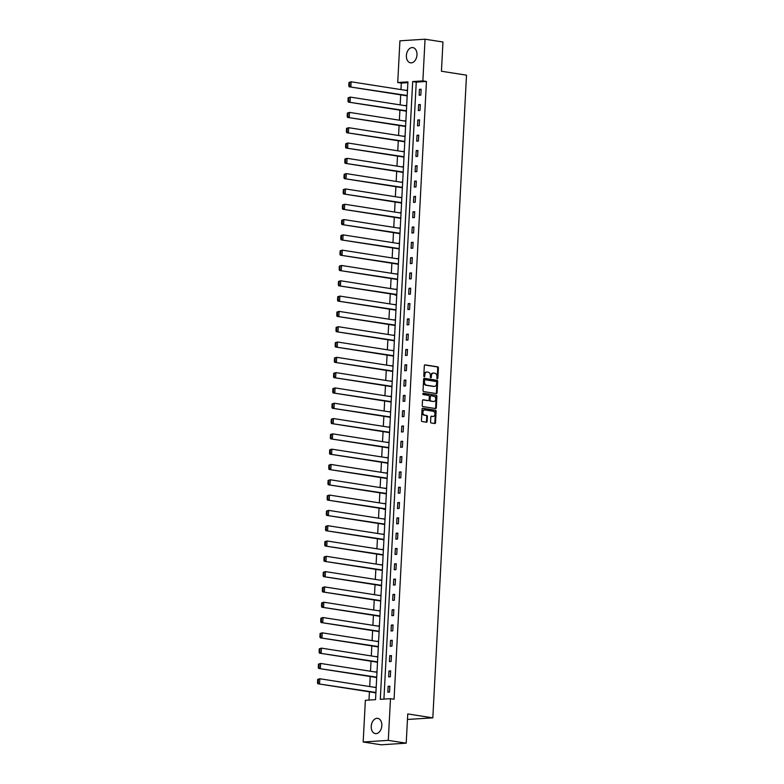 <?xml version="1.0" encoding="UTF-8"?>
<svg xmlns="http://www.w3.org/2000/svg" width="784" height="784" viewBox="0 0 784 784"><rect width="100%" height="100%" fill="white"/><g stroke="black" fill="none" stroke-linecap="round" stroke-linejoin="round"><path stroke-width="1.18" d="M437.325 378.75A0.676 0.49 86.3 0 0 437.854 378.153L438.393 367.921A0.97 0.706 86.3 0 0 437.737 366.853L425.075 364.874A0.97 0.706 86.3 0 0 424.32 365.726L423.791 375.957A0.676 0.49 86.3 0 0 424.771 376.104L424.84 374.781A3.107 2.254 86.3 0 1 426.888 372.037A3.107 2.254 86.3 0 1 427.251 372.057L428.309 372.224A3.107 2.254 86.3 0 1 430.396 375.654L430.328 376.977A0.676 0.49 86.3 0 0 431.318 377.133L431.386 375.81A3.107 2.254 86.3 0 1 433.434 373.057A3.107 2.254 86.3 0 1 433.797 373.076L434.846 373.243A3.107 2.254 86.3 0 1 436.943 376.673L436.874 378.006A0.676 0.49 86.3 0 0 437.325 378.75M437.051 378.594A0.676 0.49 86.3 0 0 437.178 378.202L437.707 367.961A0.97 0.706 86.3 0 0 437.06 366.892L424.693 364.962M423.968 376.545A0.676 0.49 86.3 0 0 424.095 376.153L424.164 374.83L424.84 374.781M430.514 377.565A0.676 0.49 86.3 0 0 430.632 377.173L430.7 375.85L431.386 375.81M371.234 726.317A7.713 5.243 98.9 0 1 377.721 718.36A7.713 5.243 98.9 0 1 381.828 725.631A7.713 5.243 98.9 0 1 375.34 733.599A7.713 5.243 98.9 0 1 371.234 726.317M406.386 55.566A7.713 5.243 98.9 0 1 412.874 47.599A7.713 5.243 98.9 0 1 416.98 54.88A7.713 5.243 98.9 0 1 410.493 62.838A7.713 5.243 98.9 0 1 406.386 55.566M430.563 421.9A0.97 0.706 86.3 0 0 431.22 422.978L434.767 423.527A0.97 0.706 86.3 0 0 435.522 422.674L436.12 411.306A0.97 0.706 86.3 0 0 435.463 410.238L422.801 408.258A0.97 0.706 86.3 0 0 422.047 409.111L421.449 420.479A0.97 0.706 86.3 0 0 422.106 421.547L426.398 422.223A0.97 0.706 86.3 0 0 427.153 421.371L427.407 416.5A0.97 0.706 86.3 0 0 426.751 415.432L424.624 415.099A2.597 1.882 86.3 0 1 422.87 412.433A2.597 1.882 86.3 0 1 424.595 409.934A2.597 1.882 86.3 0 1 424.899 409.944L433.229 411.247A2.597 1.882 86.3 0 1 434.983 413.913A2.597 1.882 86.3 0 1 433.268 416.412A2.597 1.882 86.3 0 1 432.964 416.402L431.572 416.186A0.97 0.706 86.3 0 0 430.818 417.039L430.563 421.9M425.046 39.2L442.96 42.003L441.431 71.236L466.509 75.166L432.827 717.86L407.749 713.93L406.21 743.173L388.296 740.37L363.178 741.997L365.364 700.298L375.546 699.642L407.925 81.869L397.733 82.526L399.918 40.827L425.046 39.2L422.86 80.899L412.678 81.556L380.299 699.328L390.481 698.671L388.296 740.37M390.481 698.671L394.068 699.23L426.447 81.458L422.86 80.899M436.335 393.578A0.97 0.706 86.3 0 0 437.09 392.725L437.688 381.357A0.97 0.706 86.3 0 0 437.031 380.279L424.369 378.309A0.97 0.706 86.3 0 0 423.615 379.162L423.027 390.52A0.97 0.706 86.3 0 0 423.674 391.598L436.335 393.578M436.904 396.332L436.306 407.7A0.97 0.706 86.3 0 1 435.551 408.552L422.89 406.573A0.97 0.706 86.3 0 1 422.243 405.495L422.498 400.634A0.97 0.706 86.3 0 1 423.252 399.781L428.378 400.585A0.97 0.706 86.3 0 0 429.132 399.732L429.309 396.508A0.97 0.706 86.3 0 0 428.652 395.43L423.311 394.597A0.676 0.49 86.3 0 1 423.38 393.245L436.247 395.263A0.97 0.706 86.3 0 1 436.904 396.332L436.227 396.381L435.63 407.739L436.306 407.7M407.455 719.447L432.827 717.86M426.447 81.458L416.255 82.124L383.925 699.093M419.43 89.347L419.126 95.236L420.822 95.129L421.135 89.239L419.43 89.347L421.116 89.611M418.627 104.654L418.323 110.544L420.018 110.436L420.332 104.546L418.627 104.654L420.312 104.919M417.833 119.962L417.519 125.852L419.215 125.734L419.528 119.854L417.833 119.962L419.509 120.226M417.029 135.269L416.716 141.159L418.411 141.042L418.725 135.162L417.029 135.269L418.705 135.534M416.226 150.577L415.912 156.467L417.617 156.349L417.921 150.469L416.226 150.577L417.901 150.842M415.422 165.885L415.118 171.765L416.814 171.657L417.117 165.767L415.422 165.885L417.098 166.139M414.618 181.192L414.315 187.072L416.01 186.964L416.314 181.075L414.618 181.192L416.294 181.447M413.815 196.5L413.511 202.38L415.206 202.272L415.52 196.382L413.815 196.5L415.5 196.755M413.011 211.798L412.707 217.687L414.403 217.58L414.716 211.69L413.011 211.798L414.697 212.062M412.217 227.105L411.904 232.995L413.599 232.887L413.913 226.997L412.217 227.105L413.893 227.37M411.414 242.413L411.1 248.303L412.796 248.195L413.109 242.305L411.414 242.413L413.09 242.677M410.61 257.72L410.297 263.61L412.002 263.502L412.306 257.613L410.61 257.72L412.286 257.985M409.807 273.028L409.503 278.918L411.198 278.81L411.502 272.92L409.807 273.028L411.482 273.293M409.003 288.336L408.699 294.225L410.395 294.118L410.698 288.228L409.003 288.336L410.679 288.6M408.199 303.643L407.896 309.533L409.591 309.425L409.905 303.535L408.199 303.643L409.885 303.908M407.396 318.951L407.092 324.841L408.787 324.733L409.101 318.843L407.396 318.951L409.081 319.215M406.602 334.258L406.288 340.148L407.984 340.031L408.297 334.151L406.602 334.258L408.278 334.523M405.798 349.566L405.485 355.456L407.18 355.338L407.494 349.458L405.798 349.566L407.474 349.831M404.995 364.874L404.681 370.763L406.386 370.646L406.69 364.766L404.995 364.874L406.671 365.138M404.191 380.181L403.887 386.061L405.583 385.953L405.887 380.073L404.191 380.181L405.867 380.436M403.388 395.489L403.084 401.369L404.779 401.261L405.083 395.371L403.388 395.489L405.063 395.744M402.584 410.796L402.28 416.676L403.976 416.569L404.289 410.679L402.584 410.796L404.27 411.051M401.78 426.094L401.477 431.984L403.172 431.876L403.486 425.986L401.78 426.094L403.466 426.359M400.987 441.402L400.673 447.292L402.368 447.184L402.682 441.294L400.987 441.402L402.662 441.666M400.183 456.709L399.869 462.599L401.565 462.491L401.878 456.602L400.183 456.709L401.859 456.974M399.379 472.017L399.066 477.907L400.771 477.799L401.075 471.909L399.379 472.017L401.055 472.282M398.576 487.325L398.272 493.214L399.967 493.107L400.271 487.217L398.576 487.325L400.252 487.589M397.772 502.632L397.468 508.522L399.164 508.414L399.468 502.524L397.772 502.632L399.448 502.897M396.969 517.94L396.665 523.83L398.36 523.722L398.674 517.832L396.969 517.94L398.654 518.204M396.165 533.247L395.861 539.137L397.557 539.029L397.87 533.14L396.165 533.247L397.851 533.512M395.371 548.555L395.058 554.445L396.753 554.327L397.067 548.447L395.371 548.555L397.047 548.82M394.568 563.863L394.254 569.752L395.949 569.635L396.263 563.755L394.568 563.863L396.243 564.127M393.764 579.17L393.45 585.06L395.156 584.942L395.459 579.062L393.764 579.17L395.44 579.435M392.96 594.478L392.657 600.358L394.352 600.25L394.656 594.37L392.96 594.478L394.636 594.733M392.157 609.785L391.853 615.665L393.548 615.558L393.852 609.668L392.157 609.785L393.833 610.04M391.353 625.093L391.049 630.973L392.745 630.865L393.058 624.975L391.353 625.093L393.039 625.348M390.55 640.401L390.246 646.281L391.941 646.173L392.255 640.283L390.55 640.401L392.235 640.655M389.756 655.698L389.442 661.588L391.138 661.48L391.451 655.591L389.756 655.698L391.432 655.963M388.952 671.006L388.639 676.896L390.334 676.788L390.648 670.898L388.952 671.006L390.628 671.271M388.149 686.314L387.835 692.203L389.54 692.096L389.844 686.206L388.149 686.314L389.824 686.578M407.876 82.663L401.32 83.084L400.977 89.582M400.702 94.864L400.173 104.889M399.899 110.172L399.379 120.197M399.095 125.479L398.576 135.505M398.292 140.787L397.772 150.812M397.498 156.085L396.969 166.12M396.694 171.392L396.165 181.427M395.891 186.7L395.361 196.735M395.087 202.007L394.558 212.043M394.283 217.315L393.764 227.34M393.48 232.623L392.96 242.648M392.676 247.93L392.157 257.956M391.882 263.238L391.353 273.263M391.079 278.545L390.55 288.571M390.275 293.853L389.746 303.878M389.472 309.161L388.942 319.186M388.668 324.468L388.149 334.494M387.864 339.776L387.345 349.801M387.061 355.083L386.541 365.109M386.267 370.381L385.738 380.416M385.463 385.689L384.934 395.724M384.66 400.996L384.131 411.032M383.856 416.304L383.327 426.339M383.053 431.612L382.533 441.647M382.249 446.919L381.73 456.945M381.445 462.227L380.926 472.252M380.652 477.534L380.122 487.56M379.848 492.842L379.319 502.867M379.044 508.15L378.515 518.175M378.241 523.457L377.712 533.483M377.437 538.765L376.918 548.79M376.634 554.072L376.114 564.098M375.83 569.38L375.311 579.405M375.036 584.678L374.507 594.713M374.233 599.985L373.703 610.021M373.429 615.293L372.9 625.328M372.625 630.601L372.096 640.636M371.822 645.908L371.302 655.943M371.018 661.216L370.499 671.241M370.215 676.523L369.695 686.549M369.421 691.831L368.99 700.063M407.494 90.121L405.847 90.346M405.573 95.619L407.18 96.011M406.69 105.428L405.044 105.654M404.769 110.926L406.377 111.318M405.887 120.736L404.24 120.961M403.966 126.234L405.573 126.616M405.083 136.044L403.437 136.269M403.162 141.541L404.779 141.924M404.279 151.351L402.633 151.567M402.359 156.849L403.976 157.231M403.476 166.659L401.839 166.874M401.555 172.157L403.172 172.539M402.672 181.957L401.036 182.182M400.751 187.464L402.368 187.846M401.878 197.264L400.232 197.49M399.958 202.772L401.565 203.154M401.075 212.572L399.428 212.797M399.154 218.079L400.761 218.462M400.271 227.879L398.625 228.105M398.35 233.387L399.958 233.769M399.468 243.187L397.821 243.412M397.547 248.695L399.164 249.077M398.664 258.495L397.018 258.72M396.743 264.002L398.36 264.384M397.86 273.802L396.224 274.028M395.94 279.31L397.557 279.692M397.057 289.11L395.42 289.335M395.136 294.608L395.116 295.107L396.753 295M396.263 304.417L394.617 304.643M394.342 309.915L395.949 310.307M395.459 319.725L393.813 319.95M393.539 325.223L395.146 325.615M394.656 335.033L393.009 335.258M392.735 340.53L394.342 340.913M393.852 350.34L392.206 350.566M391.931 355.838L393.548 356.22M393.049 365.648L391.402 365.863M391.128 371.146L392.745 371.528M392.245 380.955L390.608 381.171M390.324 386.453L391.941 386.835M391.441 396.253L389.805 396.479M389.521 401.761L391.138 402.143M390.648 411.561L389.001 411.786M388.727 417.068L390.334 417.451M389.844 426.868L388.198 427.094M387.923 432.376L389.53 432.758M389.04 442.176L387.394 442.401M387.12 447.684L388.727 448.066M388.237 457.484L386.59 457.709M386.316 462.991L387.933 463.373M387.433 472.791L385.787 473.017M385.512 478.299L387.129 478.681M386.63 488.099L384.993 488.324M384.709 493.606L386.326 493.989M385.826 503.406L384.189 503.632M383.905 508.904L383.886 509.404L385.522 509.296M385.032 518.714L383.386 518.939M383.111 524.212L384.719 524.604M384.229 534.022L382.582 534.247M382.308 539.519L383.915 539.911M383.425 549.329L381.779 549.555M381.504 554.827L383.111 555.209M382.621 564.637L380.975 564.862M380.701 570.135L382.318 570.517M381.818 579.944L380.171 580.17M379.897 585.442L381.514 585.824M381.014 595.252L379.378 595.468M379.093 600.75L380.71 601.132M380.211 610.55L378.574 610.775M378.29 616.057L379.907 616.44M379.417 625.857L377.77 626.083M377.496 631.365L379.103 631.747M378.613 641.165L376.967 641.39M376.692 646.673L378.3 647.055M377.81 656.473L376.163 656.698M375.889 661.98L377.496 662.362M377.006 671.78L375.36 672.006M375.085 677.288L376.702 677.67M376.202 687.088L374.556 687.313M374.282 692.595L375.899 692.978M406.21 743.173L381.093 744.8L363.178 741.997M401.32 83.084L397.733 82.526M416.255 82.124L412.678 81.556M405.847 90.229L407.474 90.483M405.054 105.536L406.671 105.781M404.25 120.844L405.867 121.089M403.446 136.142L405.063 136.396M402.643 151.449L404.26 151.704M401.839 166.757L403.456 167.012M401.036 182.064L402.662 182.319M400.232 197.372L401.859 197.627M399.438 212.68L401.055 212.934M398.635 227.987L400.252 228.242M397.831 243.295L399.448 243.55M397.027 258.602L398.644 258.857M396.224 273.91L397.841 274.165M395.42 289.218L397.047 289.472M394.617 304.525L396.243 304.78M393.823 319.833L395.44 320.078M393.019 335.14L394.636 335.385M392.216 350.438L393.833 350.693M391.412 365.746L393.029 366.001M390.608 381.053L392.225 381.308M389.805 396.361L391.432 396.616M389.001 411.669L390.628 411.923M388.207 426.976L389.824 427.231M387.404 442.284L389.021 442.539M386.6 457.591L388.217 457.846M385.797 472.899L387.414 473.154M384.993 488.207L386.61 488.461M384.189 503.514L385.816 503.769M383.386 518.822L385.013 519.077M382.592 534.129L384.209 534.374M381.788 549.437L383.405 549.682M380.985 564.735L382.602 564.99M380.181 580.042L381.798 580.297M379.378 595.35L380.995 595.605M378.574 610.658L380.201 610.912M377.77 625.965L379.397 626.22M376.977 641.273L378.594 641.528M376.173 656.58L377.79 656.835M375.369 671.888L376.986 672.143M374.566 687.196L376.183 687.45M433.091 373.115A3.107 2.254 86.3 0 0 432.758 373.106A3.107 2.254 86.3 0 0 430.7 375.85M426.555 372.096A3.107 2.254 86.3 0 0 426.212 372.086A3.107 2.254 86.3 0 0 424.164 374.83M436.041 393.529A0.97 0.706 86.3 0 0 436.414 392.764L437.011 381.396A0.97 0.706 86.3 0 0 436.355 380.328L423.987 378.398M436.649 382.259A0.676 0.49 86.3 0 0 436.188 381.514L425.075 379.77A0.676 0.49 86.3 0 0 424.546 380.367L424.477 381.769A3.107 2.254 86.3 0 0 426.565 385.199L434.16 386.385A3.107 2.254 86.3 0 0 434.522 386.404A3.107 2.254 86.3 0 0 436.57 383.66L436.649 382.259M424.918 379.779L424.399 379.819A0.676 0.49 86.3 0 0 423.87 380.416L424.546 380.367M434.179 386.394A3.107 2.254 86.3 0 1 433.846 386.453A3.107 2.254 86.3 0 1 433.483 386.434L425.888 385.248A3.107 2.254 86.3 0 1 423.801 381.808L423.87 380.416M435.257 408.503A0.97 0.706 86.3 0 0 435.63 407.739M422.86 399.869L427.701 400.634A0.97 0.706 86.3 0 0 427.927 400.614M423.056 393.352L436.247 395.263M433.709 401.418A2.597 1.882 86.3 0 0 434.013 401.428A2.597 1.882 86.3 0 0 435.728 398.929A2.597 1.882 86.3 0 0 433.983 396.263L431.043 395.802A0.97 0.706 86.3 0 0 430.289 396.655L430.122 399.889A0.97 0.706 86.3 0 0 430.769 400.957L433.033 401.467A2.597 1.882 86.3 0 0 433.336 401.477A2.597 1.882 86.3 0 0 433.63 401.428M430.818 395.822L430.367 395.851A0.97 0.706 86.3 0 0 429.612 396.704L430.289 396.655M433.033 401.467L430.093 401.006A0.97 0.706 86.3 0 1 429.446 399.928L429.612 396.704M436.227 396.381A0.97 0.706 86.3 0 0 435.571 395.303M432.886 416.402A2.597 1.882 86.3 0 1 432.582 416.461A2.597 1.882 86.3 0 1 432.278 416.441L431.19 416.275M424.213 409.993A2.597 1.882 86.3 0 0 423.919 409.973A2.597 1.882 86.3 0 0 422.194 412.482A2.597 1.882 86.3 0 0 423.948 415.138L424.624 415.099M426.104 422.174A0.97 0.706 86.3 0 0 426.476 421.41L426.731 416.549A0.97 0.706 86.3 0 0 426.075 415.471L423.948 415.138M434.473 423.478A0.97 0.706 86.3 0 0 434.846 422.723L435.434 411.355A0.97 0.706 86.3 0 0 434.787 410.277L422.419 408.346M348.958 82.457L348.772 85.887L349.458 85.848L349.635 82.408L348.958 82.457L351.114 81.791L407.464 90.601M407.21 95.501L349.164 86.799L407.19 95.873M349.635 82.408L351.114 81.791L350.86 86.691L349.458 85.848M348.772 85.887L349.164 86.799M348.155 97.765L347.978 101.195L348.655 101.156L348.831 97.716L348.155 97.765L350.311 97.098L406.661 105.909M406.406 110.809L348.361 102.106L406.386 111.181M348.831 97.716L350.311 97.098L350.056 101.998L348.655 101.156M347.978 101.195L348.361 102.106M347.351 113.072L347.175 116.502L347.851 116.453L348.027 113.023L347.351 113.072L349.507 112.396L405.857 121.206M405.602 126.116L347.557 117.414L405.583 126.489M348.027 113.023L349.507 112.396L349.252 117.306L347.851 116.453M347.175 116.502L347.557 117.414M346.548 128.37L346.371 131.81L347.047 131.761L347.224 128.331L346.548 128.37L348.704 127.704L405.054 136.514M404.799 141.424L346.753 132.721L404.779 141.796M347.224 128.331L348.704 127.704L348.449 132.614L347.047 131.761M346.371 131.81L346.753 132.721M345.744 143.678L345.568 147.118L346.244 147.069L346.43 143.639L345.744 143.678L347.91 143.011L404.26 151.822M403.995 156.731L345.95 148.029L403.976 157.104M346.43 143.639L347.91 143.011L347.645 147.921L346.244 147.069M345.568 147.118L345.95 148.029M344.94 158.985L344.764 162.425L345.44 162.376L345.626 158.946L344.94 158.985L347.106 158.319L403.456 167.129M403.201 172.039L345.146 163.337L403.182 172.411M345.626 158.946L347.106 158.319L346.842 163.229L345.44 162.376M344.764 162.425L345.146 163.337M344.147 174.293L343.96 177.733L344.646 177.684L344.823 174.254L344.147 174.293L346.303 173.627L402.653 182.437M402.398 187.347L344.343 178.644L402.378 187.719M344.823 174.254L346.303 173.627L346.048 178.536L344.646 177.684M343.96 177.733L344.343 178.644M343.343 189.601L343.157 193.04L343.843 192.991L344.019 189.561L343.343 189.601L345.499 188.934L401.849 197.744M401.594 202.654L343.549 193.952L401.575 203.027M344.019 189.561L345.499 188.934L345.244 193.844L343.843 192.991M343.157 193.04L343.549 193.952M342.539 204.908L342.363 208.348L343.039 208.299L343.216 204.869L342.539 204.908L344.695 204.242L401.045 213.052M400.791 217.962L342.745 209.259L400.771 218.334M343.216 204.869L344.695 204.242L344.441 209.152L343.039 208.299M342.363 208.348L342.745 209.259M341.736 220.216L341.559 223.646L342.236 223.607L342.412 220.177L341.736 220.216L343.892 219.549L400.242 228.36M399.987 233.269L341.942 224.567L399.967 233.642M342.412 220.177L343.892 219.549L343.637 224.459L342.236 223.607M341.559 223.646L341.942 224.567M340.932 235.523L340.756 238.953L341.432 238.914L341.608 235.474L340.932 235.523L343.088 234.857L399.438 243.667M399.183 248.577L341.138 239.875L399.164 248.94M341.608 235.474L343.088 234.857L342.833 239.767L341.432 238.914M340.756 238.953L341.138 239.875M340.129 250.831L339.952 254.261L340.628 254.222L340.815 250.782L340.129 250.831L342.294 250.165L398.644 258.975M398.38 263.875L340.334 255.182L398.36 264.247M340.815 250.782L342.294 250.165L342.03 255.065L340.628 254.222M339.952 254.261L340.334 255.182M339.325 266.139L339.149 269.569L339.825 269.529L340.011 266.09L339.325 266.139L341.491 265.472L397.841 274.282M397.586 279.182L339.531 270.49L397.566 279.555M340.011 266.09L341.491 265.472L341.226 270.372L339.825 269.529M339.149 269.569L339.531 270.49M338.531 281.446L338.345 284.876L339.031 284.837L339.207 281.397L338.531 281.446L340.687 280.78L397.037 289.59M396.782 294.49L338.727 285.797L396.763 294.862M339.207 281.397L340.687 280.78L340.432 285.68L339.031 284.837M338.345 284.876L338.727 285.797M337.728 296.754L337.541 300.184L338.227 300.145L338.404 296.705L337.728 296.754L339.884 296.087L396.234 304.898M395.979 309.798L337.933 301.095L395.959 310.17M338.404 296.705L339.884 296.087L339.629 300.987L338.227 300.145M337.541 300.184L337.933 301.095M336.924 312.061L336.748 315.491L337.424 315.452L337.6 312.012L336.924 312.061L339.08 311.395L395.43 320.205M395.175 325.105L337.13 316.403L395.156 325.478M337.6 312.012L339.08 311.395L338.825 316.295L337.424 315.452M336.748 315.491L337.13 316.403M336.12 327.369L335.944 330.799L336.62 330.75L336.797 327.32L336.12 327.369L338.276 326.693L394.626 335.503M394.372 340.413L336.326 331.71L394.352 340.785M336.797 327.32L338.276 326.693L338.022 331.603L336.62 330.75M335.944 330.799L336.326 331.71M335.317 342.667L335.14 346.107L335.817 346.058L335.993 342.628L335.317 342.667L337.473 342L393.823 350.811M393.568 355.72L335.523 347.018L393.548 356.093M335.993 342.628L337.473 342L337.218 346.91L335.817 346.058M335.14 346.107L335.523 347.018M334.513 357.974L334.337 361.414L335.013 361.365L335.199 357.935L334.513 357.974L336.679 357.308L393.029 366.118M392.764 371.028L334.719 362.326L392.745 371.4M335.199 357.935L336.679 357.308L336.414 362.218L335.013 361.365M334.337 361.414L334.719 362.326M333.71 373.282L333.533 376.722L334.209 376.673L334.396 373.243L333.71 373.282L335.875 372.616L392.225 381.426M391.971 386.336L333.915 377.633L391.951 386.708M334.396 373.243L335.875 372.616L335.611 377.525L334.209 376.673M333.533 376.722L333.915 377.633M332.916 388.59L332.73 392.029L333.416 391.98L333.592 388.55L332.916 388.59L335.072 387.923L391.422 396.733M391.167 401.643L333.112 392.941L391.147 402.016M333.592 388.55L335.072 387.923L334.817 392.833L333.416 391.98M332.73 392.029L333.112 392.941M332.112 403.897L331.926 407.337L332.612 407.288L332.788 403.858L332.112 403.897L334.268 403.231L390.618 412.041M390.363 416.951L332.318 408.248L390.344 417.323M332.788 403.858L334.268 403.231L334.013 408.141L332.612 407.288M331.926 407.337L332.318 408.248M331.309 419.205L331.132 422.645L331.808 422.596L331.985 419.166L331.309 419.205L333.465 418.538L389.815 427.349M389.56 432.258L331.514 423.556L389.54 432.631M331.985 419.166L333.465 418.538L333.21 423.448L331.808 422.596M331.132 422.645L331.514 423.556M330.505 434.512L330.329 437.942L331.005 437.903L331.181 434.473L330.505 434.512L332.661 433.846L389.011 442.656M388.756 447.566L330.711 438.864L388.737 447.938M331.181 434.473L332.661 433.846L332.406 438.756L331.005 437.903M330.329 437.942L330.711 438.864M329.701 449.82L329.525 453.25L330.201 453.211L330.378 449.771L329.701 449.82L331.857 449.154L388.207 457.964M387.953 462.874L329.907 454.171L387.933 463.246M330.378 449.771L331.857 449.154L331.603 454.063L330.201 453.211M329.525 453.25L329.907 454.171M328.898 465.128L328.721 468.558L329.398 468.518L329.584 465.079L328.898 465.128L331.064 464.461L387.414 473.271M387.149 478.171L329.104 469.479L387.129 478.544M329.584 465.079L331.064 464.461L330.799 469.361L329.398 468.518M328.721 468.558L329.104 469.479M328.094 480.435L327.918 483.865L328.594 483.826L328.78 480.386L328.094 480.435L330.26 479.769L386.61 488.579M386.355 493.479L328.3 484.786L386.336 493.851M328.78 480.386L330.26 479.769L329.995 484.669L328.594 483.826M327.918 483.865L328.3 484.786M327.3 495.743L327.114 499.173L327.8 499.134L327.977 495.694L327.3 495.743L329.456 495.076L385.806 503.887M385.552 508.787L327.496 500.094L385.532 509.159M327.977 495.694L329.456 495.076L329.202 499.976L327.8 499.134M327.114 499.173L327.496 500.094M326.497 511.05L326.311 514.48L326.997 514.441L327.173 511.001L326.497 511.05L328.653 510.384L385.003 519.194M384.748 524.094L326.703 515.392L384.728 524.467M327.173 511.001L328.653 510.384L328.398 515.284L326.997 514.441M326.311 514.48L326.703 515.392M325.693 526.358L325.517 529.788L326.193 529.749L326.369 526.309L325.693 526.358L327.849 525.692L384.199 534.502M383.944 539.402L325.899 530.699L383.925 539.774M326.369 526.309L327.849 525.692L327.594 530.592L326.193 529.749M325.517 529.788L325.899 530.699M324.89 541.666L324.713 545.096L325.389 545.056L325.566 541.617L324.89 541.666L327.046 540.989L383.396 549.8M383.141 554.709L325.095 546.007L383.121 555.082M325.566 541.617L327.046 540.989L326.791 545.899L325.389 545.056M324.713 545.096L325.095 546.007M324.086 556.963L323.91 560.403L324.586 560.354L324.762 556.924L324.086 556.963L326.242 556.297L382.592 565.107M382.337 570.017L324.292 561.315L382.318 570.389M324.762 556.924L326.242 556.297L325.987 561.207L324.586 560.354M323.91 560.403L324.292 561.315M323.282 572.271L323.106 575.711L323.782 575.662L323.968 572.232L323.282 572.271L325.448 571.605L381.798 580.415M381.534 585.325L323.488 576.622L381.514 585.697M323.968 572.232L325.448 571.605L325.184 576.514L323.782 575.662M323.106 575.711L323.488 576.622M322.479 587.579L322.302 591.018L322.979 590.969L323.165 587.539L322.479 587.579L324.645 586.912L380.995 595.722M380.74 600.632L322.685 591.93L380.72 601.005M323.165 587.539L324.645 586.912L324.38 591.822L322.979 590.969M322.302 591.018L322.685 591.93M321.685 602.886L321.499 606.326L322.185 606.277L322.361 602.847L321.685 602.886L323.841 602.22L380.191 611.03M379.936 615.94L321.881 607.237L379.917 616.312M322.361 602.847L323.841 602.22L323.586 607.13L322.185 606.277M321.499 606.326L321.881 607.237M320.881 618.194L320.695 621.634L321.381 621.585L321.558 618.155L320.881 618.194L323.037 617.527L379.387 626.338M379.133 631.247L321.087 622.545L379.113 631.62M321.558 618.155L323.037 617.527L322.783 622.437L321.381 621.585M320.695 621.634L321.087 622.545M320.078 633.501L319.901 636.941L320.578 636.892L320.754 633.462L320.078 633.501L322.234 632.835L378.584 641.645M378.329 646.555L320.284 637.853L378.309 646.927M320.754 633.462L322.234 632.835L321.979 637.745L320.578 636.892M319.901 636.941L320.284 637.853M319.274 648.809L319.098 652.239L319.774 652.2L319.95 648.77L319.274 648.809L321.43 648.143L377.78 656.953M377.525 661.863L319.48 653.16L377.506 662.235M319.95 648.77L321.43 648.143L321.175 653.052L319.774 652.2M319.098 652.239L319.48 653.16M318.471 664.117L318.294 667.547L318.97 667.507L319.147 664.077L318.471 664.117L320.627 663.45L376.977 672.26M376.722 677.17L318.676 668.468L376.702 677.543M319.147 664.077L320.627 663.45L320.372 668.36L318.97 667.507M318.294 667.547L318.676 668.468M317.667 679.424L317.491 682.854L318.167 682.815L318.353 679.375L317.667 679.424L319.833 678.758L376.183 687.568M375.918 692.468L317.873 683.775L375.899 692.84M318.353 679.375L319.833 678.758L319.568 683.658L318.167 682.815M317.491 682.854L317.873 683.775M437.178 378.202L437.854 378.153M424.095 376.153L424.771 376.104M430.632 377.173L431.318 377.133M437.06 366.892L437.737 366.853M437.707 367.961L438.393 367.921M436.355 380.328L437.031 380.279M437.011 381.396L437.688 381.357M436.414 392.764L437.09 392.725M423.801 381.808L424.477 381.769M425.888 385.248L426.565 385.199M433.483 386.434L434.16 386.385M427.701 400.634L428.378 400.585M429.446 399.928L430.122 399.889M430.093 401.006L430.769 400.957M432.278 416.441L432.964 416.402M426.075 415.471L426.751 415.432M426.731 416.549L427.407 416.5M426.476 421.41L427.153 421.371M434.787 410.277L435.463 410.238M435.434 411.355L436.12 411.306M434.846 422.723L435.522 422.674M432.758 373.106L433.434 373.057M426.212 372.086L426.888 372.037M424.32 379.819L424.997 379.77M433.846 386.453L434.522 386.404M427.819 400.634L428.495 400.595M433.336 401.477L434.013 401.428M430.249 395.842L430.926 395.802M432.582 416.461L433.268 416.412M423.919 409.973L424.595 409.934"/></g></svg>
